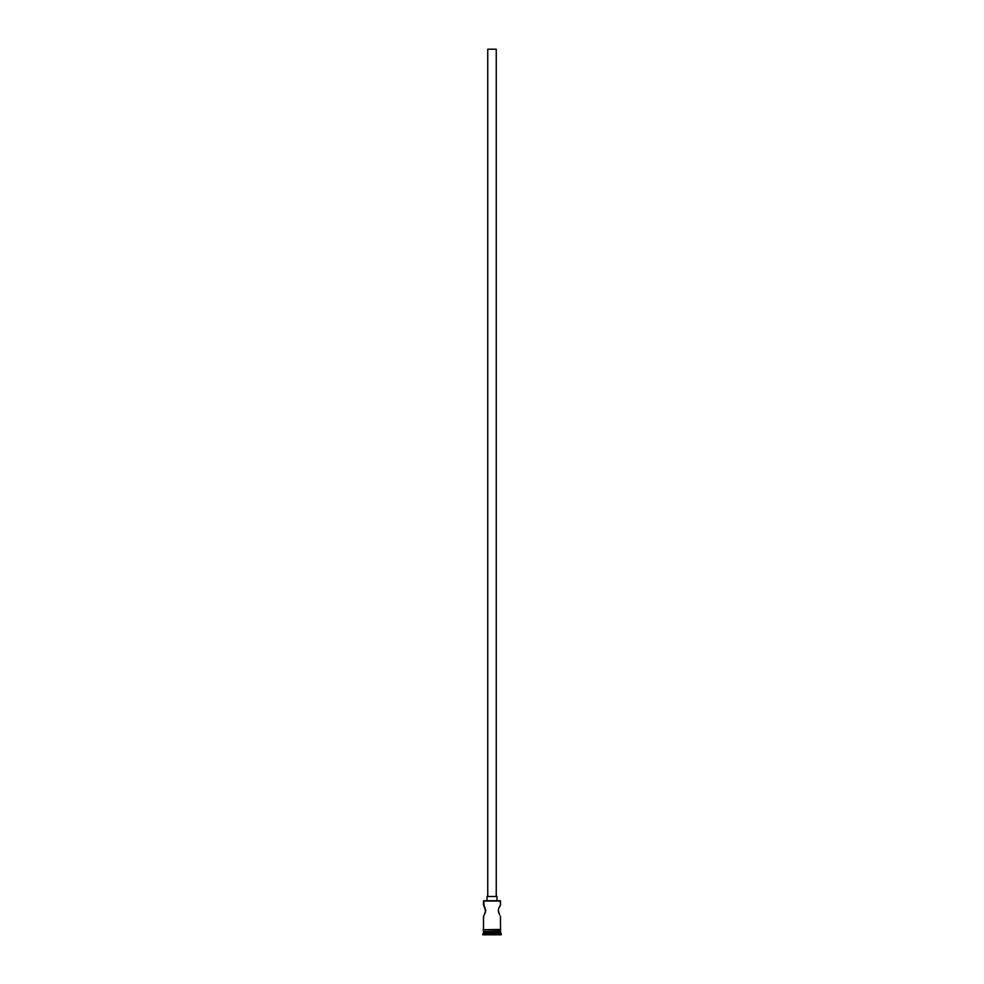 <?xml version="1.0" encoding="UTF-8"?>
<svg xmlns="http://www.w3.org/2000/svg" width="984" height="984" viewBox="0 0 984 984"><rect width="100%" height="100%" fill="white"/><g stroke="black" fill="none" stroke-linecap="round" stroke-linejoin="round"><path stroke-width="1.48" d="M500.512 901.024L483.771 900.741L500.512 901.024L483.488 901.024L483.488 904.997L484.103 905.969L483.771 900.741L500.229 900.741L500.512 904.997L500.512 901.024M496.256 896.486L496.256 49.2L487.744 49.2L487.744 896.486L487.744 49.2L496.256 49.2L496.256 896.486M496.969 900.741L496.969 896.486L487.031 896.486L487.031 900.741L487.031 896.486L496.969 896.486L496.969 900.741M484.694 907.064L485.555 911.811L483.784 915.895L485.653 910.667L483.784 905.452M484.497 906.67L485.1 907.961M484.103 915.366L484.706 914.271M500.438 916.239L500.512 929.413L500.438 916.239M499.7 915.034L498.347 910.667L498.9 913.373M498.445 909.524L498.445 911.811M498.9 907.961L499.503 906.67L498.9 907.961M500.438 905.108L498.728 908.453M500.512 931.959L483.488 931.959L500.512 931.959L500.512 933.385L483.488 933.385L482.775 934.087L501.225 934.087L500.512 931.959M483.907 931.541L483.488 933.385L500.512 933.385L501.225 934.087L482.775 934.087L482.775 934.8L501.225 934.8L501.225 934.087L501.225 934.8L482.775 934.8L483.907 931.541M483.488 916.35L483.488 929.413L483.562 916.239M500.512 931.541L500.512 930.114L500.512 931.541L483.488 931.541L500.512 931.541M483.488 930.114L483.488 931.541L483.488 930.114M500.585 929.413L483.058 929.757L500.585 930.114L500.585 929.413L500.585 930.114L483.058 929.757L500.585 929.413M485.555 909.524L485.555 911.811M500.216 905.452L499.294 907.064"/></g></svg>
